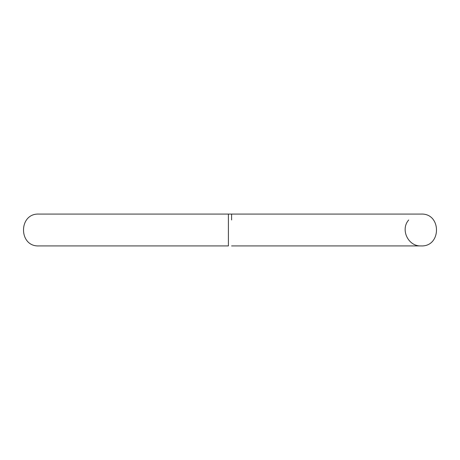 <?xml version="1.0" encoding="UTF-8"?>
<svg xmlns="http://www.w3.org/2000/svg" width="460" height="460" viewBox="0 0 460 460"><rect width="100%" height="100%" fill="white"/><g stroke="black" fill="none" stroke-linecap="round" stroke-linejoin="round"><path stroke-width="0.69" d="M228.407 245.881L228.407 214.078L38.922 214.078C18.383 213.089 18.383 246.905 38.922 245.922L228.407 245.922M231.593 214.239L231.593 219.966M38.922 214.078L421.078 214.078C441.617 213.089 441.617 246.911 421.078 245.922L231.593 245.922M408.71 219.966C400.085 229.552 408.204 246.583 421.078 245.922"/></g></svg>
